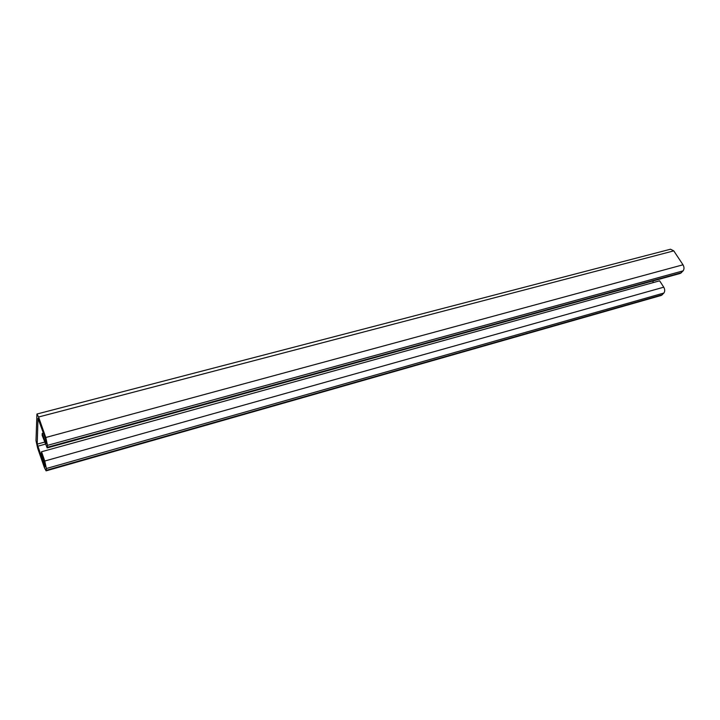 <?xml version="1.0" encoding="UTF-8"?>
<svg xmlns="http://www.w3.org/2000/svg" width="720" height="720" viewBox="0 0 720 720"><rect width="100%" height="100%" fill="white"/><g stroke="black" fill="none" stroke-linecap="round" stroke-linejoin="round"><path stroke-width="1.08" d="M43.461 433.062L42.219 433.404L42.147 435.321L47.178 447.912L47.475 445.365L45.783 437.499L38.583 417.006L36.936 414.027L36 440.631L37.62 448.056L44.451 467.766L46.107 470.853L46.377 468.531L44.748 461.025L41.526 451.755L659.628 280.818L663.75 287.181C664.965 289.413 665.019 291.357 663.894 293.022L46.377 468.531M42.219 433.404L46.035 443.781L45.702 439.434L37.989 418.338L37.215 444.123L45 466.884L44.667 462.816L41.454 453.564L41.526 451.755M653.517 282.51L652.59 281.07M661.356 295.407L663.894 293.022M36.963 414.018L670.5 249.219L673.776 250.866L38.583 417.006M680.373 273.411L683.118 270.855C684.315 269.1 684.279 267.084 683.001 264.798L673.776 250.866M46.134 442.728L45.549 442.89M44.532 442.134L37.215 444.123M45.243 444.177L37.674 446.247M45.09 465.849L44.523 466.002M663.75 287.181L44.748 461.025M662.418 294.723L46.287 470.295M683.001 264.798L45.783 437.499M683.118 270.855L47.475 445.365M681.552 272.664L47.385 447.273M661.437 295.38L46.107 470.853M680.463 273.384L47.178 447.912"/></g></svg>
